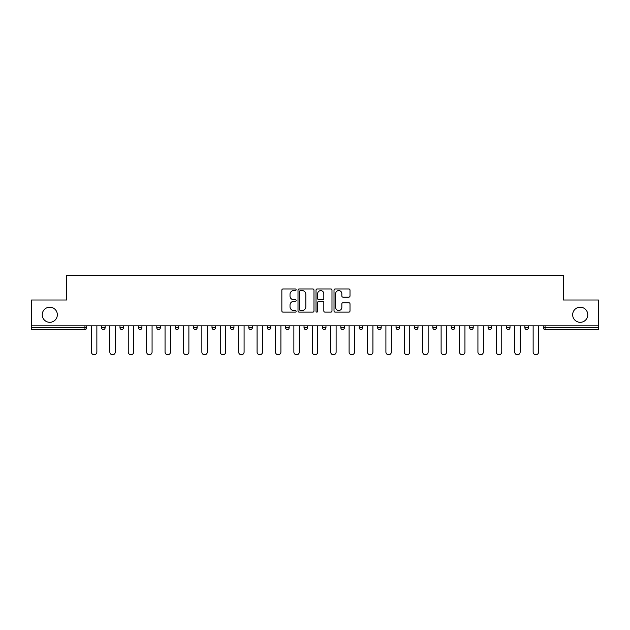 <?xml version="1.0" encoding="UTF-8"?>
<svg xmlns="http://www.w3.org/2000/svg" width="630" height="630" viewBox="0 0 630 630"><rect width="100%" height="100%" fill="white"/><g stroke="black" fill="none" stroke-linecap="round" stroke-linejoin="round"><path stroke-width="0.94" d="M572.662 314.764A7.552 7.552 0 0 0 580.214 322.316A7.552 7.552 0 0 0 587.766 314.764A7.552 7.552 0 0 0 580.214 307.212A7.552 7.552 0 0 0 572.662 314.764M42.234 314.764A7.552 7.552 0 0 0 49.786 322.316A7.552 7.552 0 0 0 57.338 314.764A7.552 7.552 0 0 0 49.786 307.212A7.552 7.552 0 0 0 42.234 314.764M296.124 289.776A0.811 0.811 0 0 0 295.312 288.965L283.012 288.965A1.158 1.158 0 0 0 281.854 290.123L281.854 310.968A1.158 1.158 0 0 0 283.012 312.126L295.312 312.126A0.811 0.811 0 0 0 296.124 311.315A0.811 0.811 0 0 0 295.312 310.503L293.722 310.503A3.709 3.709 0 0 1 290.013 306.802L290.013 305.062A3.709 3.709 0 0 1 293.722 301.361L295.312 301.361A0.811 0.811 0 0 0 296.124 300.549A0.811 0.811 0 0 0 295.312 299.738L293.722 299.738A3.709 3.709 0 0 1 290.013 296.029L290.013 294.297A3.709 3.709 0 0 1 293.722 290.587L295.312 290.587A0.811 0.811 0 0 0 296.124 289.776M348.847 297.132A1.158 1.158 0 0 0 350.004 295.974L350.004 290.123A1.158 1.158 0 0 0 348.847 288.965L335.176 288.965A1.158 1.158 0 0 0 334.018 290.123L334.018 310.968A1.158 1.158 0 0 0 335.176 312.126L348.847 312.126A1.158 1.158 0 0 0 350.004 310.968L350.004 303.904A1.158 1.158 0 0 0 348.847 302.746L342.996 302.746A1.158 1.158 0 0 0 341.838 303.904L341.838 307.409A3.095 3.095 0 0 1 338.743 310.503A3.095 3.095 0 0 1 335.64 307.409L335.64 293.69A3.095 3.095 0 0 1 338.743 290.587A3.095 3.095 0 0 1 341.838 293.69L341.838 295.974A1.158 1.158 0 0 0 342.996 297.132L348.847 297.132M31.5 325.852L31.5 300.014L66.654 300.014L66.654 275.239L563.346 275.239L563.346 300.014L598.5 300.014L598.5 325.852L31.5 325.852L31.5 327.742L84.948 327.742L84.948 325.852M313.984 290.123A1.158 1.158 0 0 0 312.827 288.965L299.163 288.965A1.158 1.158 0 0 0 298.006 290.123L298.006 310.968A1.158 1.158 0 0 0 299.163 312.126L312.827 312.126A1.158 1.158 0 0 0 313.984 310.968L313.984 290.123M317.173 288.965L330.837 288.965A1.158 1.158 0 0 1 331.994 290.123L331.994 310.968A1.158 1.158 0 0 1 330.837 312.126L324.986 312.126A1.158 1.158 0 0 1 323.828 310.968L323.828 302.518A1.158 1.158 0 0 0 322.67 301.361L318.796 301.361A1.158 1.158 0 0 0 317.638 302.518L317.638 311.315A0.811 0.811 0 0 1 316.827 312.126A0.811 0.811 0 0 1 316.016 311.315L316.016 290.123A1.158 1.158 0 0 1 317.173 288.965M84.948 329.514A1.772 1.772 0 0 0 86.712 327.742L84.948 327.742L84.948 329.514A1.772 1.772 0 0 0 86.712 327.742L86.712 325.852L86.712 327.742A1.772 1.772 0 0 1 84.948 329.514L31.5 329.514L31.5 327.742M598.5 325.852L598.5 329.514L545.052 329.514A1.772 1.772 0 0 1 543.288 327.742L543.288 325.852L543.288 327.742L598.5 327.742M101.58 325.852L101.58 327.742L101.58 325.852M103.352 329.514A1.772 1.772 0 0 1 101.58 327.742A1.772 1.772 0 0 0 103.352 329.514A1.772 1.772 0 0 0 105.115 327.742L105.115 325.852L105.115 327.742A1.772 1.772 0 0 1 103.352 329.514A1.772 1.772 0 0 1 101.58 327.742L105.115 327.742A1.772 1.772 0 0 1 103.352 329.514M119.984 325.852L119.984 327.742L119.984 325.852M123.519 325.852L123.519 327.742A1.772 1.772 0 0 1 121.755 329.514A1.772 1.772 0 0 1 119.984 327.742A1.772 1.772 0 0 0 121.755 329.514A1.772 1.772 0 0 0 123.519 327.742A1.772 1.772 0 0 1 121.755 329.514A1.772 1.772 0 0 1 119.984 327.742L123.519 327.742M138.387 325.852L138.387 327.742L138.387 325.852M141.923 325.852L141.923 327.742L141.923 325.852M160.335 325.852L160.335 327.742L156.791 327.742A1.772 1.772 0 0 0 158.563 329.514A1.772 1.772 0 0 1 156.791 327.742L156.791 325.852M175.195 325.852L175.195 327.742L175.195 325.852M178.739 325.852L178.739 327.742L178.739 325.852M193.599 325.852L193.599 327.742L193.599 325.852M197.143 325.852L197.143 327.742L197.143 325.852M212.003 325.852L212.003 327.742L212.003 325.852M215.547 325.852L215.547 327.742A1.772 1.772 0 0 1 213.775 329.514A1.772 1.772 0 0 1 212.003 327.742L215.547 327.742A1.772 1.772 0 0 1 213.775 329.514A1.772 1.772 0 0 0 215.547 327.742M230.407 325.852L230.407 327.742L230.407 325.852M233.95 325.852L233.95 327.742A1.772 1.772 0 0 1 232.179 329.514A1.772 1.772 0 0 1 230.407 327.742L233.95 327.742A1.772 1.772 0 0 1 232.179 329.514M248.818 325.852L248.818 327.742L248.818 325.852M252.354 325.852L252.354 327.742A1.772 1.772 0 0 1 250.582 329.514A1.772 1.772 0 0 1 248.818 327.742L252.354 327.742A1.772 1.772 0 0 1 250.582 329.514A1.772 1.772 0 0 0 252.354 327.742M267.222 327.742A1.772 1.772 0 0 0 268.986 329.514A1.772 1.772 0 0 0 270.758 327.742L270.758 325.852L270.758 327.742L267.222 327.742A1.772 1.772 0 0 0 268.986 329.514A1.772 1.772 0 0 1 267.222 327.742L267.222 325.852M285.626 325.852L285.626 327.742L285.626 325.852M289.162 325.852L289.162 327.742A1.772 1.772 0 0 1 287.39 329.514A1.772 1.772 0 0 1 285.626 327.742A1.772 1.772 0 0 0 287.39 329.514A1.772 1.772 0 0 0 289.162 327.742A1.772 1.772 0 0 1 287.39 329.514A1.772 1.772 0 0 1 285.626 327.742L289.162 327.742M305.794 329.514A1.772 1.772 0 0 0 307.566 327.742L307.566 325.852L307.566 327.742A1.772 1.772 0 0 1 305.794 329.514A1.772 1.772 0 0 1 304.03 327.742L304.03 325.852M322.434 325.852L322.434 327.742L322.434 325.852M325.97 325.852L325.97 327.742A1.772 1.772 0 0 1 324.206 329.514A1.772 1.772 0 0 1 322.434 327.742A1.772 1.772 0 0 0 324.206 329.514A1.772 1.772 0 0 1 322.434 327.742L325.97 327.742A1.772 1.772 0 0 1 324.206 329.514M344.374 325.852L344.374 327.742A1.772 1.772 0 0 1 342.61 329.514A1.772 1.772 0 0 1 340.838 327.742L340.838 325.852M362.778 325.852L362.778 327.742A1.772 1.772 0 0 1 361.014 329.514A1.772 1.772 0 0 1 359.242 327.742L359.242 325.852M381.182 325.852L381.182 327.742A1.772 1.772 0 0 1 379.418 329.514A1.772 1.772 0 0 1 377.646 327.742L377.646 325.852M399.593 325.852L399.593 327.742A1.772 1.772 0 0 1 397.821 329.514A1.772 1.772 0 0 1 396.05 327.742L396.05 325.852M414.453 325.852L414.453 327.742L414.453 325.852M417.997 325.852L417.997 327.742A1.772 1.772 0 0 1 416.225 329.514A1.772 1.772 0 0 1 414.453 327.742L417.997 327.742A1.772 1.772 0 0 1 416.225 329.514M436.401 325.852L436.401 327.742A1.772 1.772 0 0 1 434.629 329.514A1.772 1.772 0 0 1 432.857 327.742L432.857 325.852M451.261 325.852L451.261 327.742L451.261 325.852M454.805 325.852L454.805 327.742A1.772 1.772 0 0 1 453.033 329.514A1.772 1.772 0 0 1 451.261 327.742L454.805 327.742A1.772 1.772 0 0 1 453.033 329.514M469.665 325.852L469.665 327.742L469.665 325.852M473.209 325.852L473.209 327.742A1.772 1.772 0 0 1 471.437 329.514A1.772 1.772 0 0 1 469.665 327.742A1.772 1.772 0 0 0 471.437 329.514A1.772 1.772 0 0 1 469.665 327.742L473.209 327.742A1.772 1.772 0 0 1 471.437 329.514M491.613 325.852L491.613 327.742A1.772 1.772 0 0 1 489.841 329.514A1.772 1.772 0 0 1 488.077 327.742L488.077 325.852M506.481 325.852L506.481 327.742L506.481 325.852M510.016 325.852L510.016 327.742A1.772 1.772 0 0 1 508.245 329.514A1.772 1.772 0 0 1 506.481 327.742L510.016 327.742A1.772 1.772 0 0 1 508.245 329.514M528.42 325.852L528.42 327.742A1.772 1.772 0 0 1 526.649 329.514A1.772 1.772 0 0 1 524.885 327.742L524.885 325.852M140.159 329.514A1.772 1.772 0 0 1 138.387 327.742A1.772 1.772 0 0 0 140.159 329.514A1.772 1.772 0 0 0 141.923 327.742A1.772 1.772 0 0 1 140.159 329.514A1.772 1.772 0 0 1 138.387 327.742L141.923 327.742A1.772 1.772 0 0 1 140.159 329.514M160.335 327.742A1.772 1.772 0 0 1 158.563 329.514A1.772 1.772 0 0 0 160.335 327.742A1.772 1.772 0 0 1 158.563 329.514A1.772 1.772 0 0 1 156.791 327.742M176.967 329.514A1.772 1.772 0 0 1 175.195 327.742A1.772 1.772 0 0 0 176.967 329.514A1.772 1.772 0 0 0 178.739 327.742A1.772 1.772 0 0 1 176.967 329.514A1.772 1.772 0 0 1 175.195 327.742L178.739 327.742A1.772 1.772 0 0 1 176.967 329.514M195.371 329.514A1.772 1.772 0 0 1 193.599 327.742A1.772 1.772 0 0 0 195.371 329.514A1.772 1.772 0 0 0 197.143 327.742A1.772 1.772 0 0 1 195.371 329.514A1.772 1.772 0 0 1 193.599 327.742L197.143 327.742A1.772 1.772 0 0 1 195.371 329.514M489.841 329.514A1.772 1.772 0 0 0 491.613 327.742A1.772 1.772 0 0 1 489.841 329.514M300.439 290.587A0.811 0.811 0 0 0 299.628 291.399L299.628 309.692A0.811 0.811 0 0 0 300.439 310.503L302.116 310.503A3.709 3.709 0 0 0 305.826 306.802L305.826 294.297A3.709 3.709 0 0 0 302.116 290.587L300.439 290.587M323.828 293.745A3.095 3.095 0 0 0 320.733 290.65A3.095 3.095 0 0 0 317.638 293.745L317.638 298.581A1.158 1.158 0 0 0 318.796 299.738L322.67 299.738A1.158 1.158 0 0 0 323.828 298.581L323.828 293.745M91.429 325.852L91.429 352.044A2.717 2.717 0 0 0 94.146 354.761A2.717 2.717 0 0 0 96.862 352.044L96.862 325.852M109.84 325.852L109.84 352.044A2.717 2.717 0 0 0 112.549 354.761A2.717 2.717 0 0 0 115.266 352.044L115.266 325.852M128.244 325.852L128.244 352.044A2.717 2.717 0 0 0 130.953 354.761A2.717 2.717 0 0 0 133.67 352.044L133.67 325.852M146.648 325.852L146.648 352.044A2.717 2.717 0 0 0 149.357 354.761A2.717 2.717 0 0 0 152.074 352.044L152.074 325.852M165.052 325.852L165.052 352.044A2.717 2.717 0 0 0 167.761 354.761A2.717 2.717 0 0 0 170.478 352.044L170.478 325.852M183.456 325.852L183.456 352.044A2.717 2.717 0 0 0 186.165 354.761A2.717 2.717 0 0 0 188.882 352.044L188.882 325.852M201.86 325.852L201.86 352.044A2.717 2.717 0 0 0 204.577 354.761A2.717 2.717 0 0 0 207.286 352.044L207.286 325.852M220.264 325.852L220.264 352.044A2.717 2.717 0 0 0 222.981 354.761A2.717 2.717 0 0 0 225.69 352.044L225.69 325.852M238.668 325.852L238.668 352.044A2.717 2.717 0 0 0 241.384 354.761A2.717 2.717 0 0 0 244.093 352.044L244.093 325.852M257.072 325.852L257.072 352.044A2.717 2.717 0 0 0 259.788 354.761A2.717 2.717 0 0 0 262.497 352.044L262.497 325.852M275.475 325.852L275.475 352.044A2.717 2.717 0 0 0 278.192 354.761A2.717 2.717 0 0 0 280.901 352.044L280.901 325.852M293.879 325.852L293.879 352.044A2.717 2.717 0 0 0 296.596 354.761A2.717 2.717 0 0 0 299.305 352.044L299.305 325.852M312.283 325.852L312.283 352.044A2.717 2.717 0 0 0 315 354.761A2.717 2.717 0 0 0 317.717 352.044L317.717 325.852M330.695 325.852L330.695 352.044A2.717 2.717 0 0 0 333.404 354.761A2.717 2.717 0 0 0 336.121 352.044L336.121 325.852M349.099 325.852L349.099 352.044A2.717 2.717 0 0 0 351.808 354.761A2.717 2.717 0 0 0 354.525 352.044L354.525 325.852M367.503 325.852L367.503 352.044A2.717 2.717 0 0 0 370.212 354.761A2.717 2.717 0 0 0 372.928 352.044L372.928 325.852M385.906 325.852L385.906 352.044A2.717 2.717 0 0 0 388.615 354.761A2.717 2.717 0 0 0 391.332 352.044L391.332 325.852M404.31 325.852L404.31 352.044A2.717 2.717 0 0 0 407.019 354.761A2.717 2.717 0 0 0 409.736 352.044L409.736 325.852M422.714 325.852L422.714 352.044A2.717 2.717 0 0 0 425.423 354.761A2.717 2.717 0 0 0 428.14 352.044L428.14 325.852M441.118 325.852L441.118 352.044A2.717 2.717 0 0 0 443.835 354.761A2.717 2.717 0 0 0 446.544 352.044L446.544 325.852M459.522 325.852L459.522 352.044A2.717 2.717 0 0 0 462.239 354.761A2.717 2.717 0 0 0 464.948 352.044L464.948 325.852M477.926 325.852L477.926 352.044A2.717 2.717 0 0 0 480.643 354.761A2.717 2.717 0 0 0 483.352 352.044L483.352 325.852M496.33 325.852L496.33 352.044A2.717 2.717 0 0 0 499.047 354.761A2.717 2.717 0 0 0 501.756 352.044L501.756 325.852M514.734 325.852L514.734 352.044A2.717 2.717 0 0 0 517.451 354.761A2.717 2.717 0 0 0 520.159 352.044L520.159 325.852M533.137 325.852L533.137 352.044A2.717 2.717 0 0 0 535.854 354.761A2.717 2.717 0 0 0 538.571 352.044L538.571 325.852M545.052 325.852L545.052 329.514M268.986 329.514A1.772 1.772 0 0 0 270.758 327.742M307.566 327.742L304.03 327.742M342.61 329.514A1.772 1.772 0 0 0 344.374 327.742L340.838 327.742M361.014 329.514A1.772 1.772 0 0 0 362.778 327.742L359.242 327.742M379.418 329.514A1.772 1.772 0 0 0 381.182 327.742L377.646 327.742M397.821 329.514A1.772 1.772 0 0 0 399.593 327.742L396.05 327.742M434.629 329.514A1.772 1.772 0 0 0 436.401 327.742L432.857 327.742M491.613 327.742L488.077 327.742M526.649 329.514A1.772 1.772 0 0 0 528.42 327.742L524.885 327.742"/></g></svg>
